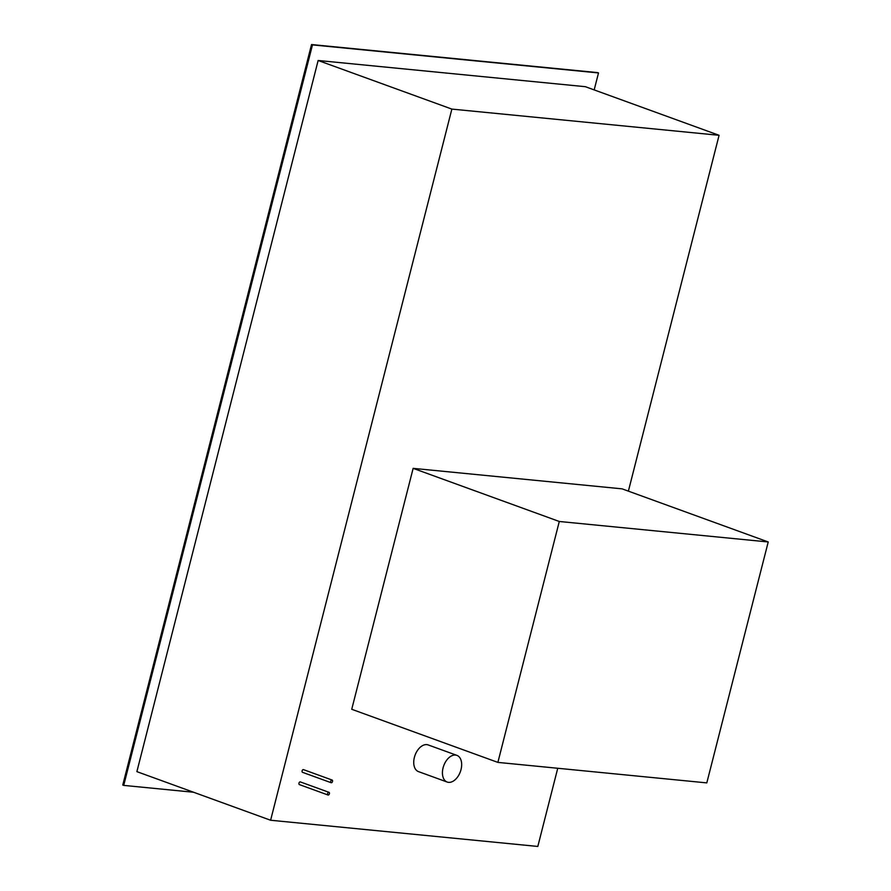 <?xml version="1.0" encoding="UTF-8"?>
<svg xmlns="http://www.w3.org/2000/svg" width="891" height="891" viewBox="0 0 891 891"><rect width="100%" height="100%" fill="white"/><g stroke="black" fill="none" stroke-linecap="round" stroke-linejoin="round"><path stroke-width="1.34" d="M448.574 782.354A14.189 8.843 110 0 0 460.714 770.659A14.189 8.843 110 0 0 456.905 755.368A14.189 8.843 110 0 0 455.535 755.056A14.189 8.843 110 0 0 443.384 766.75A14.189 8.843 110 0 0 447.204 782.053A14.189 8.843 110 0 0 448.574 782.354M447.204 782.053L418.492 771.617A14.189 8.843 -70 0 1 414.683 756.314A14.189 8.843 -70 0 1 426.822 744.62A14.189 8.843 -70 0 1 428.192 744.932L456.905 755.368M328.155 795.028A1.414 0.88 110 0 0 328.857 792.299A1.414 0.88 110 0 0 328.155 795.028M299.454 784.603A1.414 0.88 -70 0 1 300.278 781.897L328.991 792.333M331.285 782.743A1.414 0.88 110 0 0 331.987 780.015A1.414 0.88 110 0 0 331.285 782.743M302.584 772.319A1.414 0.88 -70 0 1 303.419 769.612L332.12 780.048M497.88 762.395L351.733 709.281L413.146 468.354L622.074 488.847L768.22 541.962L559.292 521.48L497.88 762.395L706.808 782.888L768.22 541.962M413.146 468.354L559.292 521.48M193.547 792.244L123.715 785.394L312.474 44.895L311.538 44.55L597.571 72.605L598.507 72.939L594.186 89.902M312.474 44.895L598.507 72.939M123.715 785.394L122.78 785.049L311.538 44.55M557.744 768.265L537.808 846.45L270.608 820.243L136.88 771.639L318.143 60.488L585.354 86.694L719.082 135.298L628.378 491.141M270.608 820.243L451.871 109.092L318.143 60.488M451.871 109.092L719.082 135.298M299.309 784.57L328.022 795.006M302.439 772.285L331.151 782.721"/></g></svg>
